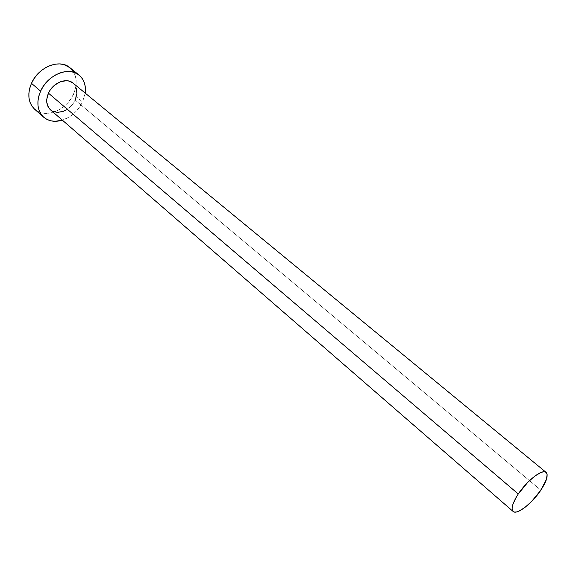 <?xml version="1.0" encoding="UTF-8"?>
<svg xmlns="http://www.w3.org/2000/svg" width="576" height="576" viewBox="0 0 576 576"><rect width="100%" height="100%" fill="white"/><g stroke="black" fill="none" stroke-linecap="round" stroke-linejoin="round"><path stroke-width="0.43" stroke-dasharray="2.88 2.16" d="M50.45 109.822C56.966 115.949 70.646 110.426 75.161 100.058L540.842 490.162L75.161 100.058L71.438 105.638L66.29 109.879M34.668 109.26C44.978 119.03 66.398 110.491 73.397 94.334L82.555 101.966C78.019 110.988 71.287 117.058 62.359 120.168L68.717 117.295L72.943 114.314L76.745 110.678L79.985 106.51L82.555 101.966L73.397 94.334C78.055 83.182 76.874 74.282 69.854 67.637M85.219 93.118L82.555 101.966L85.219 93.118M73.08 83.131L75.305 85.73L76.399 88.193M52.366 111.132L50.465 109.843M37.908 111.47L41.81 112.918L46.109 113.436L50.63 113.026L55.21 111.701L59.681 109.526L63.871 106.582L67.651 102.974L70.862 98.842L73.397 94.334L75.168 89.604L76.09 84.83L76.14 80.186L75.305 75.852L73.598 71.986M71.086 68.738L69.926 67.694M75.161 100.058C78.134 92.952 77.429 87.293 73.037 83.095"/><path stroke-width="0.86" d="M50.465 109.843L48.564 107.64L46.786 102.434L46.757 99.425L48.463 93.168C45.619 100.159 46.274 105.71 50.45 109.822L513.101 511.438C510.826 508.759 512.546 502.934 518.263 493.985L48.463 93.168L50.134 90.18L54.77 85.046L60.502 81.72L66.427 80.698L69.17 81.108L73.08 83.131M546.12 472.399L73.037 83.095C66.586 77.234 52.927 82.728 48.463 93.168L518.263 493.985C527.033 480.492 542.534 468.605 546.12 472.399C548.46 475.2 546.703 481.126 540.842 490.162C532.145 503.402 516.816 515.297 513.115 511.452M79.157 75.175C84.11 79.466 86.126 85.45 85.219 93.118L85.385 87.746L84.571 83.398L82.886 79.524L80.381 76.277L77.155 73.786L73.31 72.166L68.998 71.489L64.382 71.777L59.645 73.044L54.979 75.24L50.573 78.286L46.598 82.058L43.229 86.4L40.601 91.138C47.585 74.693 69.041 66.074 79.157 75.175L69.854 67.637C59.702 58.522 38.354 66.982 31.478 83.318L40.601 91.138L38.815 96.084L37.937 101.023L38.002 105.775L38.988 110.138L40.86 113.947L43.531 117.065L46.886 119.376L50.789 120.809L55.094 121.306L62.359 120.168C54.95 122.342 48.715 121.342 43.654 117.18C37.195 110.75 36.173 102.074 40.601 91.138L31.478 83.318C27.13 94.176 28.188 102.823 34.668 109.26L43.646 117.166M76.399 88.193L76.903 93.938L75.161 100.058M66.29 109.879L63.418 111.283L57.578 112.399L52.366 111.132M69.926 67.694L64.001 64.613L59.695 63.907L55.094 64.174L50.378 65.412L45.734 67.572L41.35 70.574L37.411 74.304L34.078 78.61L31.478 83.318L29.722 88.229L28.879 93.146L28.966 97.87L29.981 102.226L31.867 106.027L34.546 109.152L37.908 111.47M73.598 71.986L71.086 68.738M540.842 490.162L546.422 479.434L547.128 474.365L546.48 472.774L545.191 471.917L543.29 471.83L540.85 472.529L534.744 476.165L527.81 482.292L518.263 493.985L515.837 497.923L512.705 504.922L512.122 507.708L512.222 509.875L512.993 511.337L514.397 512.05L516.384 511.992L518.861 511.178L524.909 507.442L531.626 501.437L540.842 490.162"/></g></svg>
